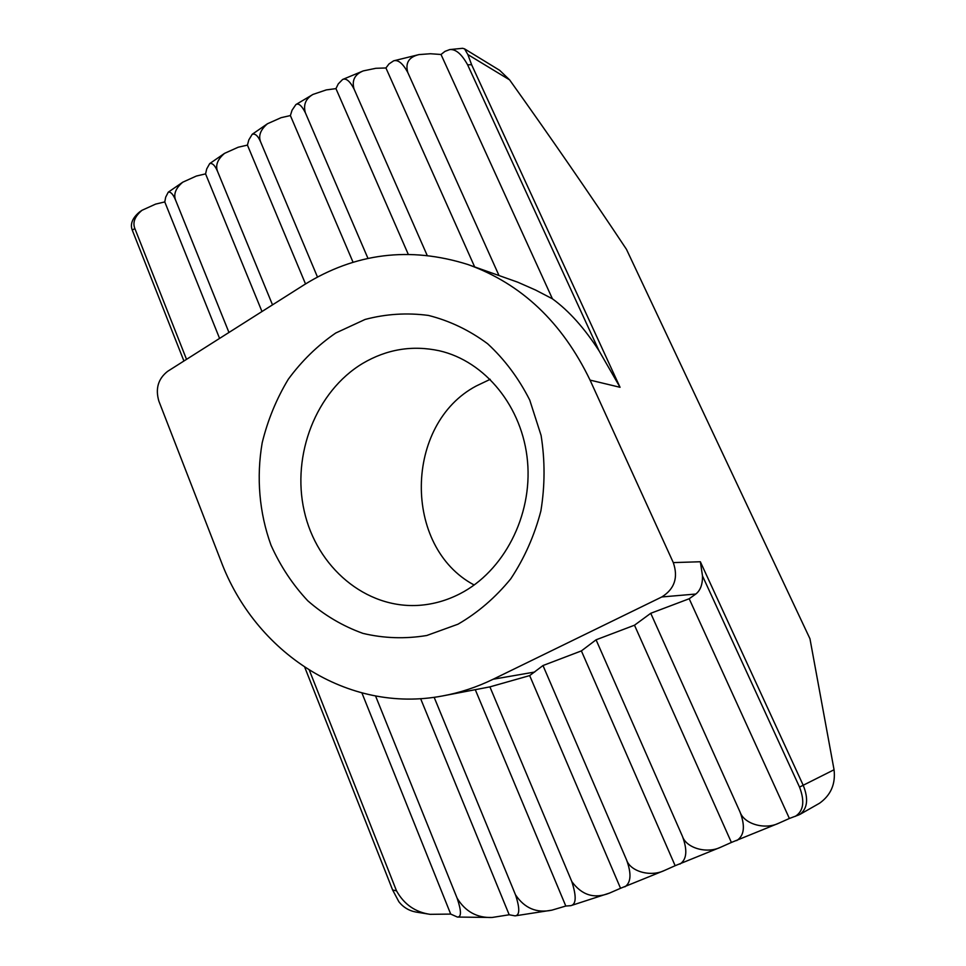 <?xml version="1.0" encoding="UTF-8"?>
<svg xmlns="http://www.w3.org/2000/svg" width="966" height="966" viewBox="0 0 966 966"><rect width="100%" height="100%" fill="white"/><g stroke="black" fill="none" stroke-linecap="round" stroke-linejoin="round"><path stroke-width="1.45" d="M457.981 624.205L426.743 635.507C405.128 639.057 383.864 638.357 362.938 633.382C342.713 626.101 324.322 615.233 307.78 600.792C292.65 584.623 280.406 566.112 271.035 545.259C259.25 512.861 256.219 477.373 262.197 442.754C267.763 420.041 276.457 398.873 288.303 379.24C301.766 360.91 317.572 345.502 335.721 333.029L365.076 319.456C385.917 313.926 407.048 312.586 428.469 315.435C449.588 320.76 469.307 330.191 487.613 343.739C504.626 359.437 518.657 378.213 529.73 400.057L541.093 435.437C545.09 460.528 545.017 485.705 540.875 510.99C534.415 535.659 524.393 558.263 510.772 578.803C495.425 597.592 477.832 612.722 457.981 624.205M362.721 363.397C316.099 391.375 291.466 454.781 304.205 510.966C316.643 567.187 365.703 609.135 419.377 605.32C433.408 604.293 446.932 600.441 459.961 593.764C503.648 571.413 532.495 516.013 527.533 461.494C522.715 406.928 485.137 361.151 439.252 350.755C412.325 345.007 386.811 349.221 362.721 363.397M474.185 585.01C402.496 547.058 404.174 423.893 476.383 385.917L490.233 379.312M304.169 284.789L167.601 371.355C158.158 378.793 155.248 388.706 158.859 401.107L220.9 560.908C255.024 652.304 347.41 714.031 442.488 695.955C459.828 692.791 476.721 687.212 493.167 679.231L661.795 596.964C674.582 588.982 678.41 577.523 673.29 562.598L590.057 380.109C562.14 322.233 521.374 283.678 467.761 264.467C409.777 246.258 355.246 253.032 304.169 284.789M309.398 670.332L396.519 890.845C404.017 904.297 415.187 912.133 430.051 914.331L450.711 914.09L361.936 692.984M304.809 667.397L392.631 889.988L396.519 890.845M141.579 210.588L139.478 212.037C132.342 218.075 129.951 224.136 132.306 230.21L183.914 361.006M219.572 338.402L164.775 201.918L155.598 204.116L141.99 210.298C134.854 216.348 132.463 222.397 134.829 228.471L186.535 359.352M798.29 815.123L800.053 814.326C807.491 808.409 808.578 798.797 803.314 785.515L700.35 561.753L702.487 575.905L799.534 787.097L834.056 769.757L809.955 638.731L626.475 249.349C589.646 193.937 550.692 137.45 509.613 79.888L467.858 54.555L471.601 64.698L467.616 64.819L599.041 350.803L620.051 387.294L471.601 64.698M489.907 686.874L529.67 675.596L620.546 888.285L609.449 893.115C594.38 899.117 581.834 895.265 571.812 881.572L489.907 686.874L442.488 695.955M267.473 123.745C260.397 129.794 258.151 135.928 260.735 142.159C258.103 135.952 255.266 133.332 252.223 134.274L267.473 123.745L281.118 117.671L290.38 115.57L353.073 262.293M260.735 142.159L317.476 277.037M529.67 675.596L542.989 665.538L626.536 859.873C630.146 871.417 650.42 877.249 664.379 870.511L675.149 865.705L581.387 650.903L596.07 639.806L682.443 836.351C686.222 848.027 706.677 854.004 720.624 847.254L731.395 842.449L634.493 625.207L650.746 613.289L740.077 812.104C744.025 823.913 764.686 830.035 778.62 823.274L789.391 818.468L689.193 598.751L695.81 594.03L661.795 596.964M664.379 870.511L620.546 888.285M624.93 886.812C631.064 882.55 631.595 873.566 626.536 859.873M467.616 64.819C461.663 54.036 455.698 48.952 449.721 49.58L444.952 51.391L441.015 54.482L430.413 53.746L418.99 54.591C408.884 56.994 405.14 62.947 407.773 72.462C402.87 63.418 398.161 59.542 393.657 60.81L388.984 63.949L385.929 67.97L375.859 68.296L363.276 70.892C354.764 74.358 351.684 80.371 354.027 88.969C349.921 81.096 346.106 77.944 342.604 79.478L338.269 83.897L335.951 88.631L326.315 89.898L312.96 94.427C305.703 98.665 303.167 104.763 305.353 112.732L367.986 258.429M305.353 112.732C301.803 105.668 298.651 102.939 295.886 104.569L292.058 110.209L290.38 115.57M434.145 697.295L515.494 894.806C524.55 908.282 536.685 913.401 551.9 910.153L565.798 906.036L475.393 689.953M224.559 153.352C217.459 159.39 215.164 165.5 217.664 171.682C215.116 165.536 212.46 162.843 209.694 163.604L224.559 153.352L238.191 147.23L247.429 145.105L305.522 283.944M217.664 171.682L272.509 304.845M571.812 881.572C576.581 896.388 576.255 904.418 570.846 905.661L565.798 906.036M252.223 134.274L248.817 139.913L247.429 145.105M375.581 696.015L457.135 898.223C465.383 911.602 477.047 918.026 492.129 917.471L509.191 914.778L420.621 698.647M182.743 182.2C175.619 188.237 173.276 194.323 175.715 200.445C173.228 194.347 170.753 191.594 168.253 192.186L182.743 182.2L196.364 176.041L205.577 173.88L261.979 311.523M175.715 200.445L228.954 332.461M515.494 894.806C519.974 908.414 519.829 915.43 515.071 915.865L509.191 914.778M209.694 163.604L206.724 168.905L205.577 173.88M457.135 898.223C461.434 910.866 461.531 917.145 457.425 917.06L450.711 914.09M168.253 192.186L165.693 197.161L164.775 201.918M720.624 847.254L675.149 865.705M679.979 864.063C686.802 859.486 687.623 850.249 682.443 836.351M354.027 88.969L427.129 255.314M335.951 88.631L408.232 254.239M542.989 665.538L581.387 650.903M778.62 823.274L731.395 842.449M736.708 840.601C744.267 835.699 745.39 826.196 740.077 812.104M407.773 72.462L498.879 275.25M385.929 67.97L474.644 266.858M596.07 639.806L634.493 625.207M798.918 814.881L789.391 818.468M795.211 816.415C803.543 811.162 804.98 801.394 799.534 787.097M702.487 575.905C702.644 584.382 700.41 590.431 695.81 594.03M599.041 350.803C584.454 328.15 568.914 310.823 552.419 298.808L535.575 290.041L517.752 282.193L467.761 264.467M441.015 54.482L552.419 298.808M650.746 613.289L689.193 598.751M429.327 914.21L416.129 912.085C409.089 910.805 403.353 907.376 398.91 901.797L392.631 889.988M467.858 54.555L464.549 48.855L462.605 48.3L449.999 49.556M464.549 48.855L499.663 70.325L509.613 79.888M834.056 769.757C835.699 783.945 830.881 795.078 819.603 803.193L800.053 814.326M134.829 228.471L132.306 230.21M590.057 380.109L620.051 387.294M673.29 562.598L700.35 561.753M493.167 679.231L534.657 672.046M418.544 54.7L393.826 60.786M362.999 71.013L342.713 79.441M312.767 94.547L295.946 104.545M139.478 212.037L141.99 210.298M457.606 917.06L491.549 917.471M515.228 915.84L551.9 910.141M570.846 905.661L609.449 893.103"/></g></svg>
